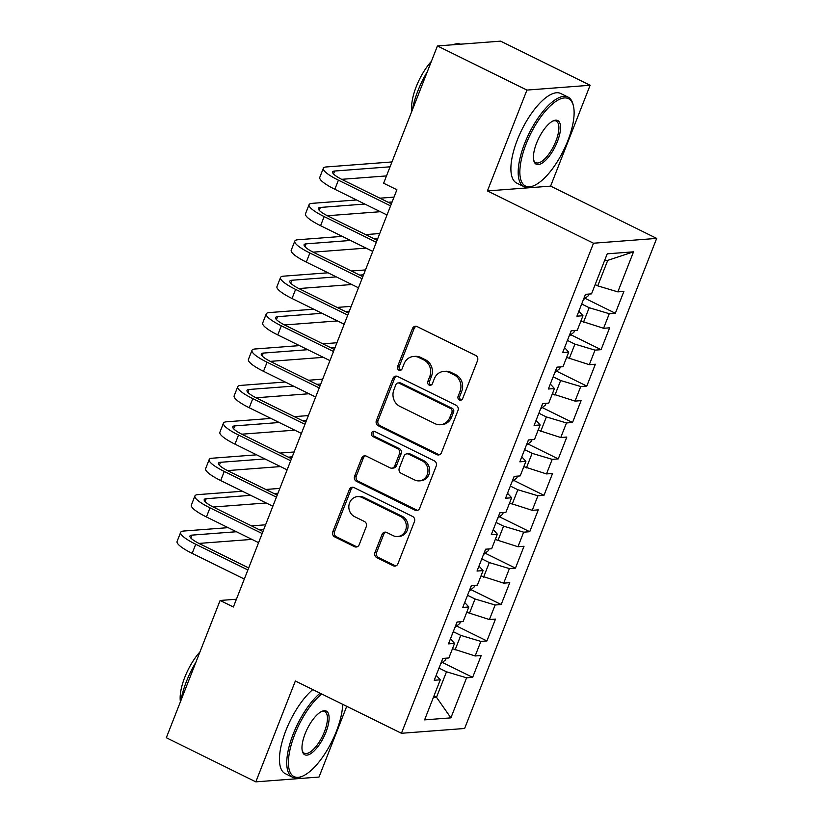 <?xml version="1.0" encoding="UTF-8"?>
<svg xmlns="http://www.w3.org/2000/svg" width="823" height="823" viewBox="0 0 823 823"><rect width="100%" height="100%" fill="white"/><g stroke="black" fill="none" stroke-linecap="round" stroke-linejoin="round"><path stroke-width="1.23" d="M459.388 399.978A2.747 2.479 -94.3 0 0 462.649 398.599L477.535 360.628A3.92 3.539 -94.3 0 0 475.673 355.443L417.107 326.577A3.92 3.539 -94.3 0 0 412.446 328.552L397.571 366.523A2.747 2.479 -94.3 0 0 400.05 370.381A2.747 2.479 -94.3 0 0 402.128 368.766L404.052 363.848A12.54 11.327 -94.3 0 1 413.506 356.482A12.54 11.327 -94.3 0 1 418.948 357.552L423.824 359.949A12.54 11.327 -94.3 0 1 429.76 376.523L427.826 381.44A2.747 2.479 -94.3 0 0 430.316 385.298A2.747 2.479 -94.3 0 0 432.384 383.683L434.307 378.765A12.54 11.327 -94.3 0 1 443.772 371.399A12.54 11.327 -94.3 0 1 449.204 372.469L454.09 374.866A12.54 11.327 -94.3 0 1 460.016 391.439L458.092 396.357A2.747 2.479 -94.3 0 0 459.388 399.978M443.772 371.399L445.48 371.266A12.54 11.327 -94.3 0 1 450.911 372.335L455.798 374.743A12.54 11.327 -94.3 0 1 461.724 391.306L459.8 396.223A2.747 2.479 -94.3 0 0 461.425 399.978M416.263 326.299A3.92 3.539 -94.3 0 0 414.154 328.418L399.278 366.389A2.747 2.479 -94.3 0 0 400.894 370.144M413.506 356.482L415.214 356.349A12.54 11.327 -94.3 0 1 420.656 357.419L425.532 359.826A12.54 11.327 -94.3 0 1 431.468 376.389L429.534 381.306A2.747 2.479 -94.3 0 0 431.159 385.061M374.969 552.49A3.92 3.539 -94.3 0 0 376.821 557.665L393.25 565.771A3.92 3.539 -94.3 0 0 397.91 563.796L414.432 521.628A3.92 3.539 -94.3 0 0 412.58 516.453L354.003 487.576A3.92 3.539 -94.3 0 0 349.353 489.551L332.831 531.72A3.92 3.539 -94.3 0 0 334.683 536.894L354.528 546.678A3.92 3.539 -94.3 0 0 359.188 544.713L366.256 526.669A3.92 3.539 -94.3 0 0 364.404 521.484L354.559 516.638A10.483 9.475 -94.3 0 1 348.952 505.229A10.483 9.475 -94.3 0 1 357.511 496.619A10.483 9.475 -94.3 0 1 362.058 497.514L400.616 516.525A10.483 9.475 -94.3 0 1 406.223 527.924A10.483 9.475 -94.3 0 1 397.663 536.534A10.483 9.475 -94.3 0 1 393.127 535.639L386.697 532.471A3.92 3.539 -94.3 0 0 382.037 534.446L374.969 552.49L376.677 552.356A3.92 3.539 -94.3 0 0 378.529 557.541L394.958 565.638A3.92 3.539 -94.3 0 0 395.801 565.926M233.372 607.004L396.892 189.753L383.631 183.22L437.425 45.954L526.936 90.077L487.411 190.926L593.496 243.217L401.439 733.283L295.354 680.991L255.83 781.85L166.318 737.737L220.111 600.471L233.372 607.004M436.807 454.625A3.92 3.539 -94.3 0 0 441.467 452.65L457.989 410.482A3.92 3.539 -94.3 0 0 456.137 405.307L397.56 376.43A3.92 3.539 -94.3 0 0 392.91 378.405L376.389 420.574A3.92 3.539 -94.3 0 0 378.241 425.748L436.807 454.625L438.515 454.491A3.92 3.539 -94.3 0 0 439.359 454.78M436.211 466.055L419.689 508.223A3.92 3.539 -94.3 0 1 415.029 510.198L356.462 481.321A3.92 3.539 -94.3 0 1 354.61 476.147L361.678 458.102A3.92 3.539 -94.3 0 1 366.338 456.127L390.092 467.834A3.92 3.539 -94.3 0 0 394.742 465.869L399.433 453.895A3.92 3.539 -94.3 0 0 397.581 448.72L372.85 436.529A2.747 2.479 -94.3 0 1 373.621 431.293A2.747 2.479 -94.3 0 1 374.815 431.53L434.359 460.88A3.92 3.539 -94.3 0 1 436.211 466.055M593.496 243.217L656.682 238.403L464.625 728.478L401.439 733.283M585.081 298.348L615.337 313.265L623.896 291.414L617.836 291.877L633.535 251.828L607.23 253.823L591.531 293.873L585.472 294.336L576.913 316.186L582.972 315.723L577.262 330.29L571.203 330.743L562.644 352.594L568.703 352.131L562.994 366.698L556.934 367.161L548.375 389.001L554.435 388.538L548.725 403.105L542.666 403.568L534.106 425.409L540.166 424.946L534.456 439.513L528.397 439.976L519.838 461.816L525.897 461.364L520.187 475.92L514.128 476.383L505.569 498.234L511.628 497.771L505.919 512.328L499.859 512.791L491.3 534.641L497.359 534.178L491.65 548.746L485.591 549.198L477.031 571.049L483.091 570.586L477.381 585.153L471.322 585.616L462.763 607.456L468.822 606.993L463.112 621.56L457.053 622.023L448.494 643.864L454.553 643.401L448.854 657.968L442.784 658.431L434.225 680.271L440.284 679.819L436.18 675.302M615.337 313.265L609.277 313.717L603.568 328.284L580.904 321.001M570.812 334.755L601.068 349.672L609.627 327.821L603.568 328.284M601.068 349.672L595.008 350.135L589.299 364.692L566.635 357.408M556.543 371.163L586.799 386.08L595.358 364.229L589.299 364.692M586.799 386.08L580.74 386.543L575.03 401.099L552.367 393.826M542.275 407.58L572.53 422.487L581.089 400.647L575.03 401.099M572.53 422.487L566.471 422.95L560.761 437.517L538.098 430.234M528.006 443.988L558.261 458.895L566.821 437.054L560.761 437.517M558.261 458.895L552.202 459.357L546.493 473.925L523.829 466.641M513.737 480.395L543.993 495.302L552.552 473.462L546.493 473.925M543.993 495.302L537.933 495.765L532.224 510.332L509.56 503.048M499.468 516.803L529.724 531.72L538.283 509.869L532.224 510.332M529.724 531.72L523.665 532.172L517.955 546.739L495.292 539.456M485.2 553.21L515.455 568.127L524.014 546.277L517.955 546.739M515.455 568.127L509.396 568.59L503.686 583.147L481.023 575.863M470.931 589.618L501.186 604.535L509.746 582.684L503.686 583.147M501.186 604.535L495.127 604.998L489.418 619.554L466.754 612.281M456.662 626.036L486.918 640.942L495.477 619.102L489.418 619.554M486.918 640.942L480.858 641.405L475.149 655.972L452.485 648.689M442.393 662.443L472.649 677.35L481.208 655.509L475.149 655.972M472.649 677.35L466.59 677.813L450.891 717.862L424.596 719.868L440.284 679.819M454.553 643.401L450.438 638.895M433.937 696.021L436.509 697.287L446.498 671.794L438.998 668.101M466.59 677.813L446.498 671.794M450.891 717.862L436.509 697.287L433.351 697.523M468.822 606.993L464.707 602.487M455.057 649.954L460.767 635.387L453.267 631.694M480.858 641.405L460.767 635.387M483.091 570.586L478.976 566.07M469.326 613.547L475.036 598.979L467.536 595.286M495.127 604.998L475.036 598.979M497.359 534.178L493.244 529.662M483.595 577.139L489.304 562.572L481.805 558.879M509.396 568.59L489.304 562.572M511.628 497.771L507.513 493.255M497.864 540.721L503.573 526.164L496.074 522.461M523.665 532.172L503.573 526.164M525.897 461.364L521.782 456.847M512.132 504.314L517.842 489.747L510.342 486.054M537.933 495.765L517.842 489.747M540.166 424.946L536.051 420.44M526.401 467.906L532.111 453.339L524.611 449.646M552.202 459.357L532.111 453.339M554.435 388.538L550.32 384.022M540.67 431.499L546.379 416.932L538.88 413.239M566.471 422.95L546.379 416.932M568.703 352.131L564.588 347.615M554.939 395.091L560.648 380.524L553.149 376.831M580.74 386.543L560.648 380.524M582.972 315.723L578.857 311.207M569.207 358.674L574.917 344.117L567.417 340.413M595.008 350.135L574.917 344.117M583.476 322.266L589.186 307.709L581.686 304.006M609.277 313.717L589.186 307.709M236.417 599.226L220.111 600.471M255.83 781.85L319.015 777.046L346.73 706.319M487.411 190.926L550.597 186.121L590.122 85.263L526.936 90.077M590.122 85.263L500.61 41.15L437.425 45.954M550.597 186.121L656.682 238.403M617.836 291.877L597.745 285.859L607.734 260.377L604.576 260.613M597.745 285.859L595.173 284.593M633.535 251.828L607.734 260.377M396.727 376.152A3.92 3.539 -94.3 0 0 394.618 378.271L378.096 420.45A3.92 3.539 -94.3 0 0 379.948 425.625L438.515 454.491M451.899 412.169A2.747 2.479 -94.3 0 0 450.603 408.537L399.186 383.199A2.747 2.479 -94.3 0 0 395.925 384.578L393.898 389.763A12.54 11.327 -94.3 0 0 399.824 406.336L434.966 423.65A12.54 11.327 -94.3 0 0 440.408 424.719A12.54 11.327 -94.3 0 0 449.862 417.354L451.899 412.169L453.607 412.035A2.747 2.479 -94.3 0 0 452.311 408.414L450.603 408.537M397.993 382.973L399.7 382.839A2.747 2.479 -94.3 0 1 400.894 383.076L452.311 408.414M440.408 424.719L442.116 424.596A12.54 11.327 -94.3 0 0 451.57 417.22L449.862 417.354M453.607 412.035L451.57 417.22M365.494 455.849A3.92 3.539 -94.3 0 0 363.385 457.969L356.318 476.013A3.92 3.539 -94.3 0 0 358.17 481.198L416.736 510.065A3.92 3.539 -94.3 0 0 417.58 510.353M391.789 468.174L393.497 468.04A3.92 3.539 -94.3 0 0 396.449 465.736L401.14 453.761A3.92 3.539 -94.3 0 0 399.289 448.586L374.558 436.396L372.85 436.529M374.486 431.396A2.747 2.479 -94.3 0 0 374.558 436.396M414.741 479.984A10.483 9.475 -94.3 0 0 419.277 480.879A10.483 9.475 -94.3 0 0 427.837 472.268A10.483 9.475 -94.3 0 0 422.23 460.87L408.64 454.173A3.92 3.539 -94.3 0 0 403.99 456.137L399.299 468.112A3.92 3.539 -94.3 0 0 401.151 473.287L414.741 479.984M419.277 480.879L420.985 480.755A10.483 9.475 -94.3 0 0 429.544 472.135A10.483 9.475 -94.3 0 0 423.938 460.736L422.23 460.87M406.943 453.833L408.65 453.71A3.92 3.539 -94.3 0 1 410.348 454.039L423.938 460.736M385.864 532.193A3.92 3.539 -94.3 0 0 383.744 534.312L376.677 552.356M397.663 536.534L399.371 536.401A10.483 9.475 -94.3 0 0 407.93 527.79A10.483 9.475 -94.3 0 0 402.324 516.391L400.616 516.525M357.511 496.619L359.219 496.495A10.483 9.475 -94.3 0 1 363.766 497.38L402.324 516.391M353.17 487.298A3.92 3.539 -94.3 0 0 351.061 489.418L334.539 531.586A3.92 3.539 -94.3 0 0 336.391 536.771L356.236 546.554A3.92 3.539 -94.3 0 0 357.069 546.832M583.342 299.747L588.188 295.838L588.887 294.078M391.964 161.956L326.361 166.946A29.947 6.049 21.4 0 0 323.336 168.273A29.947 6.049 21.4 0 0 338.407 180.175L390.575 205.884M323.336 168.273L319.766 177.377A29.947 6.049 21.4 0 0 334.848 189.269L387.005 214.978M391.367 203.847L342.677 179.846A19.968 4.033 -158.6 0 1 332.636 171.914A19.968 4.033 -158.6 0 1 334.642 171.03L390.061 166.812M341.648 179.321L386.491 175.916M569.074 336.154L573.919 332.255L574.619 330.486M554.805 372.562L559.65 368.663L560.35 366.893M356.544 199.968L312.092 203.353A29.947 6.049 21.4 0 0 309.067 204.68A29.947 6.049 21.4 0 0 324.139 216.583L376.306 242.291M309.067 204.68L305.498 213.785A29.947 6.049 21.4 0 0 320.579 225.687L372.737 251.396M377.099 240.254L328.408 216.254A19.968 4.033 -158.6 0 1 318.367 208.322A19.968 4.033 -158.6 0 1 320.373 207.437L364.836 204.053M327.379 215.739L380.36 211.706M388.189 202.283L392.098 201.985M394.001 197.119L379.907 198.189M342.275 236.376L297.823 239.76A29.947 6.049 21.4 0 0 294.799 241.088A29.947 6.049 21.4 0 0 309.87 252.99L362.038 278.699M294.799 241.088L291.229 250.192A29.947 6.049 21.4 0 0 306.31 262.095L358.468 287.803M362.83 276.662L314.139 252.661A19.968 4.033 -158.6 0 1 304.099 244.729A19.968 4.033 -158.6 0 1 306.105 243.845L350.567 240.46M313.11 252.147L366.091 248.114M373.93 238.691L377.829 238.392M379.732 233.526L365.638 234.606M526.144 143.953A48.711 18.435 116.2 0 0 534.086 185.576A48.711 18.435 116.2 0 0 567.819 140.774A48.711 18.435 116.2 0 0 573.394 105.817A48.711 18.435 116.2 0 0 553.2 103.369A48.711 18.435 116.2 0 0 526.144 143.953M534.086 185.576L532.769 186.142A49.915 18.888 -63.8 0 1 523.922 186.646A49.915 18.888 -63.8 0 1 524.642 143.5A49.915 18.888 -63.8 0 1 568.055 97.104A49.915 18.888 -63.8 0 1 573.045 104.428L573.394 105.817M536.565 143.161A24.361 9.218 -63.8 0 1 553.426 120.765A24.361 9.218 -63.8 0 1 557.397 141.577A24.361 9.218 -63.8 0 1 543.869 161.864A24.361 9.218 -63.8 0 1 533.777 160.639A24.361 9.218 -63.8 0 1 536.565 143.161M533.623 159.909A23.157 8.765 116.2 0 0 535.752 162.645A23.157 8.765 116.2 0 0 555.895 141.124A23.157 8.765 116.2 0 0 556.225 121.104A23.157 8.765 116.2 0 0 552.758 121.084M412.364 109.901A49.915 18.888 -63.8 0 1 417.889 90.88A49.915 18.888 -63.8 0 1 427.384 71.57M411.86 111.177A35.934 13.6 -63.8 0 1 416.243 86.672A35.934 13.6 -63.8 0 1 431.386 61.355M523.922 186.646L516.628 183.045A49.915 18.888 -63.8 0 1 517.348 139.9A49.915 18.888 -63.8 0 1 560.761 93.513L568.055 97.104M452.959 44.771A49.915 18.888 -63.8 0 1 460.602 44.195M321.7 693.984A48.711 18.435 116.2 0 0 294.706 734.507A48.711 18.435 116.2 0 0 302.648 776.13A48.711 18.435 116.2 0 0 336.381 731.338A48.711 18.435 116.2 0 0 342.677 704.323M302.648 776.13L301.331 776.706A49.915 18.888 -63.8 0 1 292.484 777.2A49.915 18.888 -63.8 0 1 293.204 734.054A49.915 18.888 -63.8 0 1 320.075 693.182M305.127 733.715A24.361 9.218 -63.8 0 1 321.988 711.319A24.361 9.218 -63.8 0 1 325.959 732.131A24.361 9.218 -63.8 0 1 312.431 752.417A24.361 9.218 -63.8 0 1 302.339 751.193A24.361 9.218 -63.8 0 1 305.127 733.715M302.185 750.463A23.157 8.765 116.2 0 0 304.315 753.21A23.157 8.765 116.2 0 0 324.457 731.678A23.157 8.765 116.2 0 0 324.787 711.658A23.157 8.765 116.2 0 0 321.32 711.638M180.926 700.455A49.915 18.888 -63.8 0 1 186.451 681.444A49.915 18.888 -63.8 0 1 195.946 662.124M180.422 701.731A35.934 13.6 -63.8 0 1 184.805 677.226A35.934 13.6 -63.8 0 1 199.948 651.909M292.484 777.2L285.19 773.61A49.915 18.888 -63.8 0 1 285.91 730.464A49.915 18.888 -63.8 0 1 312.781 689.581M540.536 408.969L545.382 405.07L546.081 403.301M526.278 445.377L531.113 441.478L531.812 439.719M328.007 272.794L283.554 276.168A29.947 6.049 21.4 0 0 280.53 277.495A29.947 6.049 21.4 0 0 295.601 289.398L347.769 315.106M280.53 277.495L276.96 286.599A29.947 6.049 21.4 0 0 292.042 298.502L344.199 324.211M348.561 313.069L299.87 289.079A19.968 4.033 -158.6 0 1 289.83 281.137A19.968 4.033 -158.6 0 1 291.836 280.252L336.298 276.878M298.842 288.554L351.822 284.521M359.661 275.098L363.56 274.8M365.463 269.944L351.37 271.014M313.738 309.201L269.286 312.575A29.947 6.049 21.4 0 0 266.261 313.913A29.947 6.049 21.4 0 0 281.332 325.805L333.5 351.514M266.261 313.913L262.691 323.007A29.947 6.049 21.4 0 0 277.773 334.91L329.93 360.618M334.292 349.477L285.602 325.486A19.968 4.033 -158.6 0 1 275.561 317.555A19.968 4.033 -158.6 0 1 277.567 316.67L322.03 313.285M284.573 324.962L337.553 320.929M345.393 311.506L349.291 311.207M351.195 306.351L337.101 307.421M512.009 481.784L516.844 477.885L517.544 476.126M299.469 345.609L255.017 348.993A29.947 6.049 21.4 0 0 251.992 350.32A29.947 6.049 21.4 0 0 267.064 362.223L319.231 387.921M251.992 350.32L248.423 359.414A29.947 6.049 21.4 0 0 263.504 371.317L315.662 397.025M320.024 385.894L271.333 361.894A19.968 4.033 -158.6 0 1 261.292 353.962A19.968 4.033 -158.6 0 1 263.298 353.077L307.761 349.693M270.304 361.369L323.285 357.347M331.124 347.913L335.023 347.615M336.926 342.759L322.832 343.829M497.74 518.202L502.575 514.303L503.275 512.534M285.2 382.016L240.748 385.401A29.947 6.049 21.4 0 0 237.724 386.728A29.947 6.049 21.4 0 0 252.795 398.63L304.963 424.339M237.724 386.728L234.154 395.832A29.947 6.049 21.4 0 0 249.235 407.735L301.393 433.433M305.755 422.302L257.064 398.301A19.968 4.033 -158.6 0 1 247.023 390.369A19.968 4.033 -158.6 0 1 249.03 389.485L293.492 386.1M256.035 397.787L309.016 393.754M316.855 384.32L320.754 384.032M322.657 379.166L308.563 380.236M483.471 554.609L488.306 550.71L489.006 548.941M270.932 418.423L226.479 421.808A29.947 6.049 21.4 0 0 223.455 423.135A29.947 6.049 21.4 0 0 238.536 435.038L290.694 460.746M223.455 423.135L219.895 432.24A29.947 6.049 21.4 0 0 234.967 444.142L287.124 469.851M291.486 458.709L242.806 434.709A19.968 4.033 -158.6 0 1 232.755 426.777A19.968 4.033 -158.6 0 1 234.761 425.892L279.223 422.508M241.767 434.194L294.747 430.162M302.586 420.738L306.485 420.44M308.388 415.574L294.295 416.654M469.203 591.017L474.038 587.118L474.737 585.348M256.663 454.831L212.211 458.216A29.947 6.049 21.4 0 0 209.186 459.543A29.947 6.049 21.4 0 0 224.268 471.445L276.425 497.154M209.186 459.543L205.627 468.647A29.947 6.049 21.4 0 0 220.698 480.55L272.855 506.258M277.217 495.117L228.537 471.126A19.968 4.033 -158.6 0 1 218.486 463.184A19.968 4.033 -158.6 0 1 220.492 462.3L264.955 458.925M227.498 470.602L280.478 466.569M288.317 457.146L292.216 456.847M294.12 451.981L280.026 453.062M454.934 627.424L459.769 623.525L460.469 621.766M242.394 491.249L197.942 494.623A29.947 6.049 21.4 0 0 194.917 495.95A29.947 6.049 21.4 0 0 209.999 507.853L262.156 533.561M194.917 495.95L191.358 505.055A29.947 6.049 21.4 0 0 206.429 516.957L258.587 542.666M262.949 531.524L214.268 507.534A19.968 4.033 -158.6 0 1 204.217 499.592A19.968 4.033 -158.6 0 1 206.223 498.707L250.686 495.333M213.229 507.009L266.21 502.976M274.049 493.553L277.948 493.255M279.851 488.399L265.757 489.469M440.665 663.832L445.5 659.933L446.2 658.174M228.125 527.656L183.673 531.041A29.947 6.049 21.4 0 0 180.649 532.368A29.947 6.049 21.4 0 0 195.73 544.26L247.888 569.969M180.649 532.368L177.089 541.462A29.947 6.049 21.4 0 0 192.16 553.365L244.318 579.073M248.68 567.932L199.999 543.941A19.968 4.033 -158.6 0 1 189.948 536.01A19.968 4.033 -158.6 0 1 191.954 535.125L236.417 531.74M198.96 543.417L251.941 539.394M259.78 529.961L263.679 529.662M265.582 524.807L251.488 525.876M461.724 391.306L460.016 391.439M455.798 374.743L454.09 374.866M450.911 372.335L449.204 372.469M429.534 381.306L427.826 381.44M431.468 376.389L429.76 376.523M425.532 359.826L423.824 359.949M420.656 357.419L418.948 357.552M399.278 366.389L397.571 366.523M414.154 328.418L412.446 328.552M459.8 396.223L458.092 396.357M379.948 425.625L378.241 425.748M378.096 420.45L376.389 420.574M394.618 378.271L392.91 378.405M400.894 383.076L399.186 383.199M416.736 510.065L415.029 510.198M358.17 481.198L356.462 481.321M356.318 476.013L354.61 476.147M363.385 457.969L361.678 458.102M396.449 465.736L394.742 465.869M401.14 453.761L399.433 453.895M399.289 448.586L397.581 448.72M410.348 454.039L408.64 454.173M383.744 534.312L382.037 534.446M363.766 497.38L362.058 497.514M356.236 546.554L354.528 546.678M336.391 536.771L334.683 536.894M334.539 531.586L332.831 531.72M351.061 489.418L349.353 489.551M394.958 565.638L393.25 565.771M378.529 557.541L376.821 557.665M583.466 299.644L585.554 294.336M338.407 180.175L334.848 189.269M334.642 171.03L333.51 173.931M569.197 336.051L571.285 330.743M554.928 372.469L557.017 367.151M324.139 216.583L320.579 225.687M320.373 207.437L319.242 210.338M309.87 252.99L306.31 262.095M306.105 243.845L304.973 246.746M540.66 408.877L542.748 403.558M526.391 445.284L528.479 439.966M295.601 289.398L292.042 298.502M291.836 280.252L290.704 283.153M281.332 325.805L277.773 334.91M277.567 316.67L276.435 319.571M512.122 481.692L514.21 476.373M267.064 362.223L263.504 371.317M263.298 353.077L262.167 355.978M497.853 518.099L499.942 512.791M252.795 398.63L249.235 407.735M249.03 389.485L247.898 392.386M483.585 554.507L485.673 549.198M238.536 435.038L234.967 444.142M234.761 425.892L233.629 428.793M469.316 590.924L471.404 585.606M224.268 471.445L220.698 480.55M220.492 462.3L219.36 465.201M455.047 627.332L457.135 622.013M209.999 507.853L206.429 516.957M206.223 498.707L205.092 501.608M440.778 663.739L442.867 658.421M195.73 544.26L192.16 553.365M191.954 535.125L190.823 538.026"/></g></svg>
